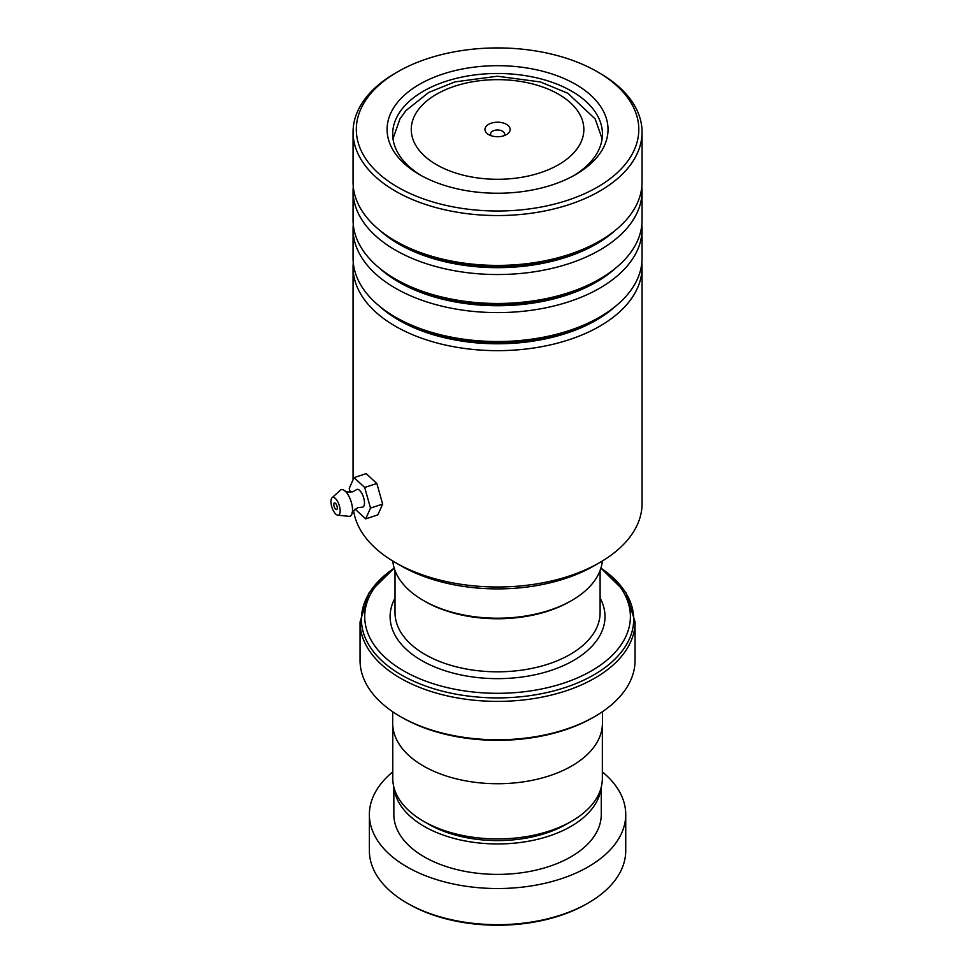 <?xml version="1.0" encoding="UTF-8"?>
<svg xmlns="http://www.w3.org/2000/svg" width="973" height="973" viewBox="0 0 973 973"><rect width="100%" height="100%" fill="white"/><g stroke="black" fill="none" stroke-linecap="round" stroke-linejoin="round"><path stroke-width="1.46" d="M602.348 725.736L602.348 778.436A104.78 60.496 180 0 1 571.65 821.212L566.773 824.034A97.884 56.519 180 0 1 428.339 824.034L423.462 821.212A104.78 60.496 180 0 1 392.776 778.436L392.776 725.736M571.65 821.212A104.78 60.496 180 0 1 423.462 821.212L428.339 824.034M571.759 600.463L570.117 601.411A102.615 59.244 180 0 1 425.006 601.411L423.352 600.463A104.938 60.594 0 0 0 571.759 600.463A104.938 60.594 0 0 0 602.336 561.032M506.459 124.325A12.588 7.261 0 0 0 488.665 124.325A12.588 7.261 0 0 0 488.653 134.602L488.653 134.602A12.588 7.261 0 0 0 506.459 134.602A12.588 7.261 0 0 0 506.459 124.325M503.892 135.746A6.993 4.038 0 0 0 504.549 134.031A6.993 4.038 0 0 0 502.506 131.173A6.993 4.038 0 0 0 494.88 130.297A6.993 4.038 0 0 0 490.562 134.031A6.993 4.038 0 0 0 491.231 135.746M394.284 568.378A132.839 76.697 0 0 0 403.625 670.847A132.839 76.697 0 0 0 586.427 673.62A132.839 76.697 0 0 0 600.84 568.378M594.795 716.517L593.141 717.466A135.174 78.047 180 0 1 401.971 717.466L400.329 716.517A137.509 79.385 0 0 0 594.795 716.517A137.509 79.385 0 0 0 635.065 660.387L635.065 622.002A137.509 79.385 180 0 1 550.183 695.342A137.509 79.385 180 0 1 400.329 678.132A137.509 79.385 180 0 1 360.046 622.002L360.046 660.387A137.509 79.385 0 0 0 400.329 716.517L401.971 717.466M602.433 711.725L602.433 723.182A104.877 60.545 180 0 1 537.692 779.118A104.877 60.545 180 0 1 423.401 765.994A104.877 60.545 180 0 1 392.678 723.182L392.678 711.725M392.776 561.032A104.938 60.594 0 0 0 423.352 600.463L424.994 601.411A102.615 59.244 180 0 1 424.994 601.411M588.203 903.005L586.549 903.953A125.858 72.659 180 0 1 440.319 917.284A125.858 72.659 180 0 1 408.563 903.953L406.921 903.005A128.181 74.009 0 0 0 439.261 916.578A128.181 74.009 0 0 0 588.203 903.005A128.181 74.009 0 0 0 625.736 850.682L625.736 814.523A128.181 74.009 0 0 0 602.348 771.893M394.053 787.875A103.71 59.876 0 0 0 450.39 837.4A103.71 59.876 0 0 0 601.059 787.875M393.846 787.072L393.846 814.523A103.71 59.876 0 0 0 450.39 867.843A103.71 59.876 0 0 0 601.265 814.523L601.265 787.072M392.776 771.893A128.181 74.009 0 0 0 369.375 814.523A128.181 74.009 0 0 0 439.261 880.431A128.181 74.009 0 0 0 625.736 814.523M369.375 814.523L369.375 850.682A128.181 74.009 0 0 0 406.921 903.005M599.733 562.564L594.126 565.799A136.573 78.849 180 0 1 565.167 578.558A136.573 78.849 180 0 1 400.985 565.799L395.379 562.564A144.503 83.423 0 0 0 569.096 576.065A144.503 83.423 0 0 0 599.733 562.564A144.503 83.423 0 0 0 642.058 503.576L642.058 267.234A144.503 83.423 180 0 1 569.096 339.723A144.503 83.423 180 0 1 353.065 267.234A144.503 83.423 180 0 1 353.272 262.674M353.564 510.545A144.503 83.423 0 0 0 395.379 562.564M427.646 58.611A141.231 81.537 0 0 0 397.689 71.807A141.231 81.537 0 0 0 385.259 178.923A141.231 81.537 0 0 0 567.478 200.316A141.231 81.537 0 0 0 597.422 71.807A141.231 81.537 0 0 0 427.646 58.611M597.422 71.807L599.733 73.133A144.503 83.423 180 0 1 642.058 132.121A144.503 83.423 180 0 1 569.096 204.61A144.503 83.423 180 0 1 353.065 132.121A144.503 83.423 180 0 1 395.379 73.133L397.689 71.807M442.873 74.045A110.472 63.78 180 0 1 585.393 90.781A110.472 63.78 180 0 1 575.675 174.556A110.472 63.78 180 0 1 552.25 184.882A110.472 63.78 180 0 1 419.448 174.556A110.472 63.78 180 0 1 442.873 74.045M573.644 175.699A104.877 60.545 0 0 0 602.433 134.031A104.877 60.545 0 0 0 445.634 81.416A104.877 60.545 0 0 0 392.678 134.031A104.877 60.545 0 0 0 421.467 175.699M641.839 224.605A144.503 83.423 180 0 1 642.058 229.178L642.058 258.1A144.503 83.423 180 0 1 599.733 317.089A144.503 83.423 180 0 1 569.096 330.589A144.503 83.423 180 0 1 395.379 317.089A144.503 83.423 180 0 1 353.065 258.1L353.065 229.178A144.503 83.423 180 0 1 353.272 224.605M641.839 186.548A144.503 83.423 180 0 1 642.058 191.122L642.058 220.044A144.503 83.423 180 0 1 599.733 279.032A144.503 83.423 180 0 1 569.096 292.532A144.503 83.423 180 0 1 395.379 279.032A144.503 83.423 180 0 1 353.065 220.044L353.065 191.122A144.503 83.423 180 0 1 353.272 186.548M642.058 229.178A144.503 83.423 180 0 1 569.096 301.666A144.503 83.423 180 0 1 353.065 229.178M642.058 132.121L642.058 181.987A144.503 83.423 180 0 1 599.733 240.976A144.503 83.423 180 0 1 569.096 254.464A144.503 83.423 180 0 1 395.379 240.976A144.503 83.423 180 0 1 353.065 181.987L353.065 132.121M642.058 191.122A144.503 83.423 180 0 1 569.096 263.598A144.503 83.423 180 0 1 353.065 191.122M641.839 262.674A144.503 83.423 180 0 1 642.058 267.234M345.208 491.146C344.685 491.912 347.203 492.131 352.761 491.827L356.361 489.747A9.316 3.77 71.8 0 1 361.482 492.776A9.316 3.77 71.8 0 1 364.474 503.005A9.316 3.77 71.8 0 1 362.102 507.188L357.967 507.651C353.308 510.703 351.411 512.382 352.299 512.674M337.29 508.028A3.491 1.411 -108.2 0 0 336.305 504.44A3.491 1.411 -108.2 0 0 334.469 502.932A3.491 1.411 -108.2 0 0 333.824 504.476A3.491 1.411 -108.2 0 0 334.809 508.064A3.491 1.411 -108.2 0 0 336.658 509.572A3.491 1.411 -108.2 0 0 337.29 508.028M340.173 510.995A9.316 3.77 71.8 0 1 337.789 515.179A9.316 3.77 71.8 0 1 330.942 501.509A9.316 3.77 71.8 0 1 332.061 497.75A9.316 3.77 71.8 0 1 337.181 500.767A9.316 3.77 71.8 0 1 340.173 510.995M332.061 497.75L340.355 490.185A13.987 5.656 71.8 0 1 345.293 491.219A13.987 5.656 71.8 0 1 352.53 510.059A13.987 5.656 71.8 0 1 352.311 512.564A13.987 5.656 71.8 0 1 348.954 516.335L337.789 515.179M355.109 509.122L365.69 518.877L370.506 508.076L364.68 487.461L376.831 483.459L366.189 473.632L354.038 477.634L349.222 488.434L350.316 492.314M364.68 487.461L354.038 477.634M365.69 518.877L377.828 514.887L382.657 504.087L376.831 483.459M370.506 508.076L382.657 504.087M600.11 570.494L600.11 612.613A102.542 59.207 180 0 1 536.804 667.308A102.542 59.207 180 0 1 425.043 654.476A102.542 59.207 180 0 1 395.014 612.613L395.014 570.494M436.536 164.692A86.293 49.818 0 0 0 558.575 164.692A86.293 49.818 0 0 0 558.575 94.235A86.293 49.818 0 0 0 436.536 94.235A86.293 49.818 0 0 0 436.536 164.692M600.11 598.091A107.444 62.029 180 0 1 553.199 669.679A107.444 62.029 180 0 1 421.577 660.485A107.444 62.029 180 0 1 395.014 598.091M394.211 568.147A136.135 78.594 0 0 0 401.29 674.885A136.135 78.594 0 0 0 590.064 676.977A136.135 78.594 0 0 0 600.913 568.147M615.362 306.41A139.565 80.577 180 0 1 566.651 333.216A139.565 80.577 180 0 1 379.75 306.41M615.362 268.353A139.565 80.577 180 0 1 566.651 295.16A139.565 80.577 180 0 1 379.75 268.353M615.362 230.297A139.565 80.577 180 0 1 566.651 257.103A139.565 80.577 180 0 1 379.75 230.297M599.733 317.089L596.242 319.108A139.565 80.577 180 0 1 566.651 332.146A139.565 80.577 180 0 1 398.869 319.108L395.379 317.089M599.733 279.032L596.242 281.051A139.565 80.577 180 0 1 566.651 294.077A139.565 80.577 180 0 1 398.869 281.051L395.379 279.032M599.733 240.976L596.242 242.982A139.565 80.577 180 0 1 566.651 256.021A139.565 80.577 180 0 1 398.869 242.982L395.379 240.976M602.117 138.701L595.16 118.913L567.904 93.311L540.538 81.987L497.471 76.222L454.853 81.902L428.728 92.447L405.948 110.581L399.976 118.864L392.995 138.701M635.065 622.002L626.101 592.91L600.913 568.135M360.046 622.002L369.022 592.91L394.211 568.135M353.065 267.234L353.065 479.823"/></g></svg>
